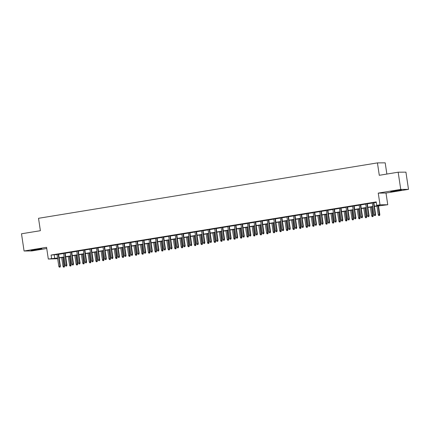 <?xml version="1.0" encoding="UTF-8"?>
<svg xmlns="http://www.w3.org/2000/svg" width="430" height="430" viewBox="0 0 430 430"><rect width="100%" height="100%" fill="white"/><g stroke="black" fill="none" stroke-linecap="round" stroke-linejoin="round"><path stroke-width="0.64" d="M38.125 249.561L41.866 248.771L39.646 248.911L31.111 250.378L38.125 249.561M397.718 190.775L401.459 189.985L399.244 190.119L390.709 191.592L397.718 190.775M59.286 257.957L59.222 258.457M57.668 258.709L48.316 259.037L57.566 258.011M386.871 174.053L385.189 162.83L377.438 162.895L38.528 218.3L40.382 230.7L21.5 233.786L24.075 251.007L31.831 250.943L46.746 248.502M377.438 162.895L379.287 175.295L398.169 172.204L405.925 172.14L408.5 189.361L400.744 189.426L378.25 193.102L380.002 204.809L387.752 204.744L374.412 206.438M378.25 193.102L386.006 193.038L408.5 189.361M386.006 193.038L387.752 204.744M398.169 172.204L400.744 189.426M58.577 254.146L57.023 254.404M65.145 253.076L63.592 253.329M71.713 252.001L70.16 252.254M78.281 250.926L76.728 251.179M84.85 249.851L83.296 250.109M91.418 248.782L89.865 249.034M97.986 247.707L96.433 247.959M104.555 246.632L103.001 246.884M111.123 245.557L109.569 245.809M117.686 244.487L116.138 244.74M124.254 243.412L122.706 243.665M130.822 242.337L129.274 242.59M137.39 241.262L135.842 241.515M143.959 240.187L142.411 240.445M150.527 239.118L148.979 239.37M157.095 238.043L155.547 238.295M163.663 236.968L162.115 237.22M170.232 235.893L168.678 236.151M176.8 234.823L175.246 235.076M183.368 233.748L181.815 234.001M189.936 232.673L188.383 232.926M196.505 231.598L194.951 231.851M203.073 230.523L201.519 230.781M209.641 229.453L208.088 229.706M216.209 228.378L214.656 228.631M222.778 227.303L221.224 227.556M229.34 226.228L227.792 226.486M235.909 225.159L234.361 225.411M242.477 224.084L240.929 224.336M249.045 223.009L247.497 223.261M255.613 221.934L254.065 222.186M262.182 220.864L260.634 221.117M268.75 219.789L267.202 220.042M275.318 218.714L273.77 218.967M281.887 217.639L280.333 217.892M288.455 216.564L286.901 216.822M295.023 215.494L293.47 215.747M301.591 214.419L300.038 214.672M308.16 213.345L306.606 213.597M314.728 212.269L313.174 212.527M321.296 211.2L319.743 211.452M327.864 210.125L326.311 210.377M334.433 209.05L332.879 209.302M341.001 207.975L339.447 208.227M347.564 206.9L346.016 207.158M354.132 205.83L352.584 206.083M360.7 204.755L359.152 205.008M367.268 203.68L365.72 203.933M374.379 206.217L379.862 205.32L376.718 205.346L376.202 201.906L51.089 255.054L57.05 254.571M58.604 254.313L63.618 253.496M65.172 253.243L70.187 252.421M71.74 252.168L76.755 251.346M78.303 251.093L83.323 250.276M84.871 250.018L89.892 249.201M91.439 248.948L96.46 248.126M98.008 247.874L103.028 247.051M104.576 246.798L109.596 245.976M111.144 245.724L116.165 244.906M117.712 244.649L122.727 243.831M124.281 243.579L129.296 242.756M130.849 242.504L135.864 241.681M137.417 241.429L142.432 240.612M143.986 240.354L149 239.537M150.554 239.284L155.569 238.462M157.122 238.209L162.137 237.387M163.69 237.134L168.705 236.312M170.258 236.059L175.273 235.242M176.827 234.99L181.842 234.167M183.395 233.915L188.41 233.092M189.958 232.84L194.978 232.017M196.526 231.765L201.546 230.948M203.094 230.69L208.115 229.873M209.663 229.62L214.683 228.798M216.231 228.545L221.251 227.723M222.799 227.47L227.819 226.653M229.367 226.395L234.388 225.578M235.936 225.325L240.95 224.503M242.504 224.25L247.519 223.428M249.072 223.175L254.087 222.353M255.64 222.1L260.655 221.283M262.209 221.031L267.224 220.208M268.777 219.956L273.792 219.133M275.345 218.881L280.36 218.058M281.913 217.806L286.928 216.989M288.482 216.731L293.496 215.914M295.05 215.661L300.065 214.839M301.613 214.586L306.633 213.764M308.181 213.511L313.201 212.694M314.749 212.436L319.769 211.619M321.317 211.367L326.338 210.544M327.886 210.291L332.906 209.469M334.454 209.216L339.474 208.394M341.022 208.142L346.042 207.325M347.59 207.066L352.605 206.25M354.159 205.997L359.174 205.174M360.727 204.922L365.742 204.1M367.295 203.847L372.31 203.03M373.863 202.772L376.271 202.379M373.837 202.605L372.289 202.863M48.316 259.037L46.569 247.331L24.075 251.007M51.089 255.054L51.6 258.5M376.718 205.346L380.002 204.809M57.598 258.236L56.212 258.462L57.631 258.451M372.858 206.696L367.844 207.513M366.29 207.765L361.275 208.588M359.722 208.84L354.707 209.663M353.154 209.915L348.139 210.732M346.585 210.99L341.57 211.807M340.022 212.06L335.002 212.882M333.454 213.135L328.434 213.957M326.886 214.21L321.866 215.032M320.318 215.285L315.298 216.102M313.75 216.36L308.729 217.177M307.181 217.429L302.161 218.252M300.613 218.504L295.593 219.327M294.045 219.579L289.03 220.397M287.476 220.654L282.462 221.471M280.908 221.724L275.893 222.547M274.34 222.799L269.325 223.621M267.772 223.874L262.757 224.697M261.203 224.949L256.189 225.766M254.635 226.019L249.62 226.841M248.067 227.094L243.052 227.916M241.499 228.169L236.484 228.991M234.93 229.244L229.916 230.061M228.362 230.319L223.347 231.136M221.799 231.388L216.779 232.211M215.231 232.463L210.211 233.286M208.663 233.538L203.643 234.355M202.095 234.613L197.074 235.43M195.526 235.683L190.506 236.505M188.958 236.758L183.938 237.58M182.39 237.833L177.375 238.655M175.822 238.908L170.807 239.725M169.253 239.983L164.238 240.8M162.685 241.053L157.67 241.875M156.117 242.128L151.102 242.95M149.549 243.203L144.534 244.02M142.98 244.278L137.965 245.095M136.412 245.347L131.397 246.17M129.844 246.422L124.829 247.245M123.276 247.497L118.261 248.32M116.707 248.572L111.692 249.389M110.144 249.642L105.124 250.464M103.576 250.717L98.556 251.539M97.008 251.792L91.988 252.614M90.44 252.867L85.419 253.684M83.871 253.942L78.851 254.759M77.303 255.011L72.283 255.834M70.735 256.087L65.715 256.909M64.167 257.161L59.152 257.978M59.114 257.758L64.134 256.941M65.683 256.683L70.703 255.866M72.251 255.613L77.271 254.791M78.819 254.538L83.839 253.716M85.387 253.463L90.407 252.641M91.956 252.388L96.97 251.572M98.524 251.319L103.539 250.496M105.092 250.244L110.107 249.422M111.66 249.169L116.675 248.346M118.228 248.094L123.243 247.277M124.797 247.019L129.812 246.202M131.365 245.949L136.38 245.127M137.933 244.874L142.948 244.052M144.501 243.799L149.516 242.982M151.07 242.724L156.085 241.907M157.638 241.655L162.653 240.832M164.201 240.58L169.221 239.757M170.769 239.505L175.789 238.682M177.337 238.43L182.358 237.613M183.906 237.355L188.926 236.538M190.474 236.285L195.494 235.463M197.042 235.21L202.062 234.388M203.61 234.135L208.625 233.318M210.179 233.06L215.194 232.243M216.747 231.99L221.762 231.168M223.315 230.915L228.33 230.093M229.883 229.84L234.898 229.018M236.452 228.765L241.466 227.948M243.02 227.696L248.035 226.873M249.588 226.621L254.603 225.798M256.156 225.546L261.171 224.723M262.725 224.471L267.739 223.654M269.293 223.396L274.308 222.579M275.856 222.326L280.876 221.504M282.424 221.251L287.444 220.429M288.992 220.176L294.012 219.359M295.56 219.101L300.581 218.284M302.129 218.031L307.149 217.209M308.697 216.956L313.717 216.134M315.265 215.881L320.285 215.059M321.833 214.806L326.848 213.989M328.402 213.731L333.417 212.915M334.97 212.662L339.985 211.839M341.538 211.587L346.553 210.764M348.106 210.512L353.121 209.695M354.675 209.437L359.69 208.62M361.243 208.367L366.258 207.545M367.811 207.292L372.826 206.47M54.234 255.028L54.744 258.473M375.207 215.521L374.546 215.629L375.417 215.521L375.25 214.586L374.068 214.78L372.272 202.783M373.455 202.589L375.25 214.586L375.627 214.581L373.826 202.53M375.417 215.521L375.627 214.581M374.068 214.78L374.546 215.629M378.739 215.591L379.604 215.484L378.739 215.591L378.26 214.742L379.819 214.543L378.507 205.771M379.394 215.484L378.137 205.83M378.26 214.742L376.959 206.024M379.819 214.543L379.604 215.484M368.639 216.596L367.978 216.704L368.849 216.591L368.682 215.656L367.5 215.849L365.71 203.858M366.887 203.664L368.682 215.656L369.058 215.656L367.258 203.6M368.849 216.591L369.058 215.656M367.5 215.849L367.978 216.704M362.071 217.671L361.41 217.779L362.28 217.666L362.114 216.731L360.931 216.924L359.141 204.927M360.324 204.734L362.114 216.731L362.49 216.725L360.689 204.675M362.28 217.666L362.49 216.725M360.931 216.924L361.41 217.779M355.502 218.741L354.847 218.849L355.712 218.741L355.546 217.806L354.363 217.999L352.573 206.002M353.756 205.809L355.546 217.806L355.922 217.8L354.121 205.75M355.712 218.741L355.922 217.8M354.363 217.999L354.847 218.849M348.934 219.816L348.279 219.924L349.144 219.816L348.977 218.881L347.795 219.074L346.005 207.077M347.187 206.884L348.977 218.881L349.353 218.875L347.553 206.825M349.144 219.816L349.353 218.875M347.795 219.074L348.279 219.924M372.17 216.666L373.041 216.559L372.17 216.666L371.692 215.817L373.251 215.618L371.939 206.846M372.832 216.559L371.574 206.905M371.692 215.817L370.391 207.099M373.251 215.618L373.041 216.559M365.602 217.741L366.473 217.634L365.602 217.741L365.124 216.887L366.683 216.693L365.371 207.916M366.263 217.634L365.005 207.98M365.124 216.887L363.823 208.168M366.683 216.693L366.473 217.634M359.034 218.816L359.905 218.703L359.034 218.816L358.555 217.962L360.114 217.768L358.803 208.991M359.695 218.709L358.437 209.05M358.555 217.962L357.255 209.243M360.114 217.768L359.905 218.703M352.471 219.886L353.336 219.778L352.471 219.886L351.987 219.037L353.546 218.838L352.235 210.066M353.127 219.778L351.869 210.125M351.987 219.037L350.687 210.318M353.546 218.838L353.336 219.778M342.366 220.891L341.71 220.999L342.576 220.891L342.409 219.95L341.226 220.144L339.437 208.152M340.619 207.959L342.409 219.95L342.785 219.95L340.985 207.894M342.576 220.891L342.785 219.95M341.226 220.144L341.71 220.999M345.903 220.961L346.768 220.853L345.903 220.961L345.419 220.112L346.978 219.913L345.666 211.141M346.558 220.853L345.301 211.2M345.419 220.112L344.118 211.393M346.978 219.913L346.768 220.853M335.798 221.966L335.142 222.073L336.007 221.961L335.841 221.025L334.658 221.219L332.868 209.222M334.051 209.028L335.841 221.025L336.217 221.025L334.416 208.969M336.007 221.961L336.217 221.025M334.658 221.219L335.142 222.073M329.229 223.036L328.574 223.143L329.439 223.036L329.272 222.1L328.09 222.294L326.3 210.297M327.483 210.103L329.272 222.1L329.654 222.095L327.848 210.044M329.439 223.036L329.654 222.095M328.09 222.294L328.574 223.143M322.661 224.111L322.005 224.218L322.871 224.111L322.704 223.175L321.522 223.369L319.732 211.372M320.914 211.178L322.704 223.175L323.086 223.17L321.28 211.119M322.871 224.111L323.086 223.17M321.522 223.369L322.005 224.218M316.093 225.186L315.437 225.293L316.303 225.186L316.136 224.245L314.959 224.439L313.164 212.447M314.346 212.253L316.136 224.245L316.518 224.245L314.717 212.194M316.303 225.186L316.518 224.245M314.959 224.439L315.437 225.293M309.525 226.261L308.869 226.368L309.734 226.255L309.573 225.32L308.391 225.513L306.595 213.522M307.778 213.328L309.573 225.32L309.949 225.32L308.149 213.264M309.734 226.255L309.949 225.32M308.391 225.513L308.869 226.368M339.334 222.036L340.2 221.928L339.334 222.036L338.851 221.187L340.41 220.988L339.098 212.21M339.99 221.928L338.733 212.275M338.851 221.187L337.55 212.468M340.41 220.988L340.2 221.928M332.766 223.111L333.632 222.998L332.766 223.111L332.283 222.256L333.841 222.063L332.53 213.285M333.422 223.003L332.164 213.345M332.283 222.256L330.982 213.538M333.841 222.063L333.632 222.998M326.198 224.186L327.063 224.073L326.198 224.186L325.714 223.331L327.278 223.138L325.967 214.36M326.854 224.078L325.596 214.419M325.714 223.331L324.413 214.613M327.278 223.138L327.063 224.073M319.63 225.255L320.495 225.148L319.63 225.255L319.146 224.406L320.71 224.207L319.399 215.435M320.285 225.148L319.028 215.494M319.146 224.406L317.845 215.688M320.71 224.207L320.495 225.148M313.062 226.33L313.927 226.223L313.062 226.33L312.578 225.481L314.142 225.282L312.83 216.505M313.717 226.223L312.459 216.57M312.578 225.481L311.277 216.763M314.142 225.282L313.927 226.223M302.957 227.33L302.301 227.438L303.166 227.33L303.005 226.395L301.822 226.588L300.027 214.591M301.21 214.398L303.005 226.395L303.381 226.39L301.581 214.339M303.166 227.33L303.381 226.39M301.822 226.588L302.301 227.438M306.493 227.405L307.359 227.298L306.493 227.405L306.015 226.551L307.574 226.357L306.262 217.58M307.149 227.298L305.891 217.639M306.015 226.551L304.709 217.833M307.574 226.357L307.359 227.298M296.388 228.405L295.733 228.513L296.598 228.405L296.437 227.47L295.254 227.663L293.459 215.666M294.641 215.473L296.437 227.47L296.813 227.465L295.012 215.414M296.598 228.405L296.813 227.465M295.254 227.663L295.733 228.513M299.925 228.48L300.79 228.368L299.925 228.48L299.447 227.626L301.005 227.432L299.694 218.655M300.581 228.373L299.323 218.714M299.447 227.626L298.14 218.908M301.005 227.432L300.79 228.368M289.82 229.48L289.164 229.588L290.03 229.48L289.868 228.545L288.686 228.738L286.891 216.742M288.073 216.548L289.868 228.545L290.245 228.54L288.444 216.489M290.03 229.48L290.245 228.54M288.686 228.738L289.164 229.588M293.357 229.55L294.222 229.443L293.357 229.55L292.878 228.701L294.437 228.502L293.126 219.73M294.012 229.443L292.755 219.789M292.878 228.701L291.572 219.983M294.437 228.502L294.222 229.443M283.252 230.555L282.596 230.663L283.461 230.55L283.3 229.615L282.118 229.808L280.322 217.816M281.505 217.623L283.3 229.615L283.676 229.615L281.876 217.558M283.461 230.55L283.676 229.615M282.118 229.808L282.596 230.663M286.788 230.625L287.654 230.518L286.788 230.625L286.31 229.776L287.869 229.577L286.557 220.805M287.444 230.518L286.187 220.864M286.31 229.776L285.004 221.058M287.869 229.577L287.654 230.518M276.683 231.63L276.028 231.738L276.893 231.625L276.732 230.69L275.549 230.883L273.754 218.886M274.937 218.693L276.732 230.69L277.108 230.69L275.308 218.633M276.893 231.625L277.108 230.69M275.549 230.883L276.028 231.738M280.22 231.7L281.086 231.593L280.22 231.7L279.742 230.851L281.301 230.652L279.989 221.875M280.876 231.593L279.618 221.939M279.742 230.851L278.436 222.133M281.301 230.652L281.086 231.593M270.115 232.7L269.459 232.807L270.325 232.7L270.164 231.765L268.981 231.958L267.186 219.961M268.368 219.768L270.164 231.765L270.54 231.759L268.739 219.708M270.325 232.7L270.54 231.759M268.981 231.958L269.459 232.807M273.652 232.775L274.517 232.662L273.652 232.775L273.174 231.921L274.732 231.727L273.421 222.95M274.308 232.668L273.05 223.009M273.174 231.921L271.868 223.202M274.732 231.727L274.517 232.662M263.552 233.775L262.891 233.882L263.762 233.775L263.595 232.84L262.413 233.033L260.618 221.036M261.8 220.843L263.595 232.84L263.972 232.834L262.171 220.783M263.762 233.775L263.972 232.834M262.413 233.033L262.891 233.882M256.984 234.85L256.323 234.957L257.194 234.85L257.027 233.909L255.845 234.103L254.049 222.111M255.232 221.918L257.027 233.909L257.403 233.909L255.603 221.858M257.194 234.85L257.403 233.909M255.845 234.103L256.323 234.957M250.416 235.925L249.755 236.032L250.625 235.919L250.459 234.984L249.276 235.178L247.486 223.181M248.669 222.993L250.459 234.984L250.835 234.984L249.034 222.928M250.625 235.919L250.835 234.984M249.276 235.178L249.755 236.032M243.848 236.994L243.192 237.102L244.057 236.994L243.891 236.059L242.708 236.253L240.918 224.256M242.101 224.062L243.891 236.059L244.267 236.054L242.466 224.003M244.057 236.994L244.267 236.054M242.708 236.253L243.192 237.102M237.279 238.07L236.624 238.177L237.489 238.07L237.322 237.134L236.14 237.328L234.35 225.331M235.532 225.137L237.322 237.134L237.699 237.129L235.898 225.078M237.489 238.07L237.699 237.129M236.14 237.328L236.624 238.177M230.711 239.144L230.055 239.252L230.921 239.144L230.754 238.209L229.572 238.397L227.782 226.406M228.964 226.212L230.754 238.209L231.13 238.204L229.33 226.153M230.921 239.144L231.13 238.204M229.572 238.397L230.055 239.252M224.143 240.22L223.487 240.327L224.352 240.214L224.186 239.279L223.003 239.472L221.213 227.481M222.396 227.287L224.186 239.279L224.562 239.279L222.761 227.223M224.352 240.214L224.562 239.279M223.003 239.472L223.487 240.327M217.575 241.294L216.919 241.397L217.784 241.289L217.618 240.354L216.435 240.547L214.645 228.55M215.828 228.357L217.618 240.354L217.999 240.349L216.193 228.298M217.784 241.289L217.999 240.349M216.435 240.547L216.919 241.397M211.006 242.364L210.351 242.472L211.216 242.364L211.049 241.429L209.867 241.622L208.077 229.625M209.259 229.432L211.049 241.429L211.431 241.423L209.625 229.373M211.216 242.364L211.431 241.423M209.867 241.622L210.351 242.472M204.438 243.439L203.782 243.547L204.648 243.439L204.481 242.504L203.299 242.697L201.509 230.7M202.691 230.507L204.481 242.504L204.863 242.499L203.062 230.448M204.648 243.439L204.863 242.499M203.299 242.697L203.782 243.547M197.87 244.514L197.214 244.622L198.079 244.514L197.913 243.573L196.736 243.767L194.94 231.775M196.123 231.582L197.913 243.573L198.294 243.573L196.494 231.517M198.079 244.514L198.294 243.573M196.736 243.767L197.214 244.622M191.302 245.589L190.646 245.697L191.511 245.584L191.35 244.649L190.167 244.842L188.372 232.845M189.555 232.651L191.35 244.649L191.726 244.649L189.926 232.592M191.511 245.584L191.726 244.649M190.167 244.842L190.646 245.697M184.733 246.659L184.078 246.766L184.943 246.659L184.782 245.724L183.599 245.917L181.804 233.92M182.986 233.726L184.782 245.724L185.158 245.718L183.357 233.667M184.943 246.659L185.158 245.718M183.599 245.917L184.078 246.766M178.165 247.734L177.509 247.841L178.375 247.734L178.213 246.798L177.031 246.992L175.236 234.995M176.418 234.801L178.213 246.798L178.59 246.793L176.789 234.742M178.375 247.734L178.59 246.793M177.031 246.992L177.509 247.841M171.597 248.809L170.941 248.916L171.806 248.809L171.645 247.868L170.463 248.062L168.667 236.07M169.85 235.876L171.645 247.868L172.022 247.868L170.221 235.817M171.806 248.809L172.022 247.868M170.463 248.062L170.941 248.916M165.029 249.884L164.373 249.991L165.238 249.878L165.077 248.943L163.894 249.137L162.099 237.145M163.282 236.951L165.077 248.943L165.453 248.943L163.653 236.887M165.238 249.878L165.453 248.943M163.894 249.137L164.373 249.991M158.46 250.953L157.805 251.061L158.67 250.953L158.509 250.018L157.326 250.212L155.531 238.215M156.713 238.021L158.509 250.018L158.885 250.013L157.084 237.962M158.67 250.953L158.885 250.013M157.326 250.212L157.805 251.061M151.898 252.028L151.236 252.136L152.107 252.028L151.94 251.093L150.758 251.287L148.963 239.29M150.145 239.096L151.94 251.093L152.317 251.088L150.516 239.037M152.107 252.028L152.317 251.088M150.758 251.287L151.236 252.136M267.084 233.85L267.949 233.737L267.084 233.85L266.605 232.995L268.164 232.797L266.853 224.025M267.739 233.743L266.482 224.084M266.605 232.995L265.299 224.277M268.164 232.797L267.949 233.737M260.515 234.92L261.386 234.812L260.515 234.92L260.037 234.071L261.596 233.872L260.284 225.1M261.177 234.812L259.913 225.159M260.037 234.071L258.736 225.352M261.596 233.872L261.386 234.812M253.947 235.995L254.818 235.887L253.947 235.995L253.469 235.145L255.028 234.947L253.716 226.169M254.608 235.887L253.351 226.234M253.469 235.145L252.168 226.427M255.028 234.947L254.818 235.887M247.379 237.07L248.25 236.962L247.379 237.07L246.901 236.215L248.459 236.022L247.148 227.244M248.04 236.962L246.782 227.303M246.901 236.215L245.6 227.497M248.459 236.022L248.25 236.962M240.811 238.145L241.681 238.032L240.811 238.145L240.332 237.29L241.891 237.097L240.58 228.319M241.472 238.037L240.214 228.378M240.332 237.29L239.032 228.572M241.891 237.097L241.681 238.032M234.248 239.214L235.113 239.107L234.248 239.214L233.764 238.365L235.323 238.166L234.011 229.394M234.904 239.107L233.646 229.453M233.764 238.365L232.463 229.647M235.323 238.166L235.113 239.107M227.68 240.289L228.545 240.182L227.68 240.289L227.196 239.44L228.755 239.241L227.443 230.469M228.335 240.182L227.078 230.528M227.196 239.44L225.895 230.722M228.755 239.241L228.545 240.182M221.111 241.364L221.977 241.257L221.111 241.364L220.628 240.51L222.186 240.316L220.875 231.539M221.767 241.257L220.509 231.603M220.628 240.51L219.327 231.791M222.186 240.316L221.977 241.257M214.543 242.439L215.408 242.326L214.543 242.439L214.059 241.585L215.624 241.391L214.312 232.614M215.199 242.332L213.941 232.673M214.059 241.585L212.759 232.867M215.624 241.391L215.408 242.326M207.975 243.509L208.84 243.401L207.975 243.509L207.491 242.66L209.055 242.461L207.744 233.689M208.631 243.401L207.373 233.748M207.491 242.66L206.19 233.941M209.055 242.461L208.84 243.401M201.407 244.584L202.272 244.476L201.407 244.584L200.923 243.735L202.487 243.536L201.175 234.764M202.062 244.476L200.805 234.823M200.923 243.735L199.622 235.017M202.487 243.536L202.272 244.476M194.838 245.659L195.704 245.551L194.838 245.659L194.36 244.81L195.919 244.611L194.607 235.833M195.494 245.551L194.236 235.898M194.36 244.81L193.054 236.091M195.919 244.611L195.704 245.551M188.27 246.734L189.135 246.621L188.27 246.734L187.792 245.879L189.35 245.686L188.039 236.908M188.926 246.626L187.668 236.968M187.792 245.879L186.486 237.161M189.35 245.686L189.135 246.621M181.702 247.809L182.567 247.696L181.702 247.809L181.224 246.954L182.782 246.761L181.471 237.983M182.358 247.701L181.1 238.043M181.224 246.954L179.917 238.236M182.782 246.761L182.567 247.696M175.134 248.879L175.999 248.771L175.134 248.879L174.655 248.029L176.214 247.83L174.902 239.058M175.789 248.771L174.532 239.118M174.655 248.029L173.349 239.311M176.214 247.83L175.999 248.771M168.565 249.954L169.431 249.846L168.565 249.954L168.087 249.104L169.646 248.905L168.334 240.128M169.221 249.846L167.963 240.193M168.087 249.104L166.781 240.386M169.646 248.905L169.431 249.846M161.997 251.029L162.862 250.921L161.997 251.029L161.519 250.174L163.077 249.98L161.766 241.203M162.653 250.921L161.395 241.262M161.519 250.174L160.213 241.456M163.077 249.98L162.862 250.921M155.429 252.104L156.294 251.991L155.429 252.104L154.95 251.249L156.509 251.055L155.198 242.278M156.085 251.996L154.827 242.337M154.95 251.249L153.644 242.531M156.509 251.055L156.294 251.991M145.329 253.103L144.668 253.211L145.539 253.103L145.372 252.168L144.19 252.362L142.394 240.365M143.577 240.171L145.372 252.168L145.749 252.163L143.948 240.112M145.539 253.103L145.749 252.163M144.19 252.362L144.668 253.211M138.761 254.178L138.1 254.286L138.971 254.173L138.804 253.238L137.621 253.431L135.832 241.44M137.009 241.246L138.804 253.238L139.18 253.238L137.38 241.182M138.971 254.173L139.18 253.238M137.621 253.431L138.1 254.286M132.193 255.253L131.532 255.361L132.402 255.248L132.236 254.313L131.053 254.506L129.263 242.509M130.446 242.316L132.236 254.313L132.612 254.313L130.811 242.257M132.402 255.248L132.612 254.313M131.053 254.506L131.532 255.361M125.624 256.323L124.969 256.43L125.834 256.323L125.668 255.388L124.485 255.581L122.695 243.584M123.878 243.391L125.668 255.388L126.044 255.382L124.243 243.332M125.834 256.323L126.044 255.382M124.485 255.581L124.969 256.43M119.056 257.398L118.4 257.505L119.266 257.398L119.099 256.463L117.917 256.656L116.127 244.659M117.309 244.466L119.099 256.463L119.475 256.457L117.675 244.407M119.266 257.398L119.475 256.457M117.917 256.656L118.4 257.505M112.488 258.473L111.832 258.58L112.698 258.473L112.531 257.532L111.348 257.726L109.559 245.734M110.741 245.541L112.531 257.532L112.907 257.532L111.107 245.482M112.698 258.473L112.907 257.532M111.348 257.726L111.832 258.58M105.92 259.548L105.264 259.655L106.129 259.543L105.963 258.607L104.78 258.801L102.99 246.804M104.173 246.616L105.963 258.607L106.344 258.607L104.538 246.551M106.129 259.543L106.344 258.607M104.78 258.801L105.264 259.655M99.352 260.618L98.696 260.725L99.561 260.618L99.394 259.682L98.212 259.876L96.422 247.879M97.605 247.685L99.394 259.682L99.776 259.677L97.97 247.626M99.561 260.618L99.776 259.677M98.212 259.876L98.696 260.725M92.783 261.693L92.127 261.8L92.993 261.693L92.826 260.757L91.644 260.951L89.854 248.954M91.036 248.76L92.826 260.757L93.208 260.752L91.407 248.701M92.993 261.693L93.208 260.752M91.644 260.951L92.127 261.8M86.215 262.768L85.559 262.875L86.425 262.768L86.258 261.832L85.081 262.021L83.286 250.029M84.468 249.835L86.258 261.832L86.64 261.827L84.839 249.776M86.425 262.768L86.64 261.827M85.081 262.021L85.559 262.875M148.861 253.173L149.731 253.066L148.861 253.173L148.382 252.324L149.941 252.125L148.629 243.353M149.522 253.066L148.259 243.412M148.382 252.324L147.081 243.606M149.941 252.125L149.731 253.066M142.292 254.248L143.163 254.141L142.292 254.248L141.814 253.399L143.373 253.2L142.061 244.428M142.953 254.141L141.696 244.487M141.814 253.399L140.513 244.681M143.373 253.2L143.163 254.141M135.724 255.323L136.595 255.216L135.724 255.323L135.246 254.469L136.804 254.275L135.493 245.498M136.385 255.216L135.127 245.562M135.246 254.469L133.945 245.756M136.804 254.275L136.595 255.216M129.156 256.398L130.027 256.285L129.156 256.398L128.678 255.544L130.236 255.35L128.925 246.573M129.817 256.291L128.559 246.632M128.678 255.544L127.377 246.825M130.236 255.35L130.027 256.285M122.593 257.468L123.458 257.36L122.593 257.468L122.109 256.619L123.668 256.42L122.356 247.648M123.249 257.366L121.991 247.707M122.109 256.619L120.808 247.9M123.668 256.42L123.458 257.36M116.025 258.543L116.89 258.435L116.025 258.543L115.541 257.694L117.1 257.495L115.788 248.723M116.68 258.435L115.423 248.782M115.541 257.694L114.24 248.975M117.1 257.495L116.89 258.435M109.456 259.618L110.322 259.51L109.456 259.618L108.973 258.769L110.531 258.57L109.22 249.792M110.112 259.51L108.855 249.857M108.973 258.769L107.672 250.05M110.531 258.57L110.322 259.51M102.888 260.693L103.754 260.585L102.888 260.693L102.404 259.838L103.963 259.645L102.652 250.867M103.544 260.585L102.286 250.926M102.404 259.838L101.104 251.12M103.963 259.645L103.754 260.585M96.32 261.768L97.185 261.655L96.32 261.768L95.836 260.913L97.4 260.72L96.089 251.942M96.976 261.66L95.718 252.001M95.836 260.913L94.535 252.195M97.4 260.72L97.185 261.655M89.752 262.837L90.617 262.73L89.752 262.837L89.268 261.988L90.832 261.789L89.521 253.017M90.407 262.73L89.15 253.076M89.268 261.988L87.967 253.27M90.832 261.789L90.617 262.73M79.647 263.843L78.991 263.95L79.856 263.837L79.695 262.902L78.513 263.096L76.717 251.104M77.9 250.91L79.695 262.902L80.071 262.902L78.271 250.846M79.856 263.837L80.071 262.902M78.513 263.096L78.991 263.95M83.183 263.912L84.049 263.805L83.183 263.912L82.705 263.063L84.264 262.864L82.952 254.092M83.839 263.805L82.581 254.151M82.705 263.063L81.399 254.345M84.264 262.864L84.049 263.805M73.079 264.918L72.423 265.02L73.288 264.912L73.127 263.977L71.944 264.171L70.149 252.173M71.332 251.98L73.127 263.977L73.503 263.972L71.703 251.921M73.288 264.912L73.503 263.972M71.944 264.171L72.423 265.02M66.51 265.987L65.855 266.095L66.72 265.987L66.559 265.052L65.376 265.245L63.581 253.249M64.763 253.055L66.559 265.052L66.935 265.047L65.134 252.996M66.72 265.987L66.935 265.047M65.376 265.245L65.855 266.095M59.942 267.062L59.286 267.17L60.152 267.062L59.99 266.127L58.808 266.32L57.013 254.323M58.195 254.13L59.99 266.127L60.367 266.122L58.566 254.071M60.152 267.062L60.367 266.122M58.808 266.32L59.286 267.17M76.615 264.988L77.481 264.88L76.615 264.988L76.137 264.133L77.696 263.939L76.384 255.162M77.271 264.88L76.013 255.226M76.137 264.133L74.831 255.415M77.696 263.939L77.481 264.88M70.047 266.062L70.912 265.95L70.047 266.062L69.569 265.208L71.127 265.014L69.816 256.237M70.703 265.955L69.445 256.296M69.569 265.208L68.263 256.49M71.127 265.014L70.912 265.95M63.479 267.132L64.344 267.025L63.479 267.132L63 266.283L64.559 266.084L63.248 257.312M64.134 267.025L62.877 257.371M63 266.283L61.694 257.565M64.559 266.084L64.344 267.025"/></g></svg>
